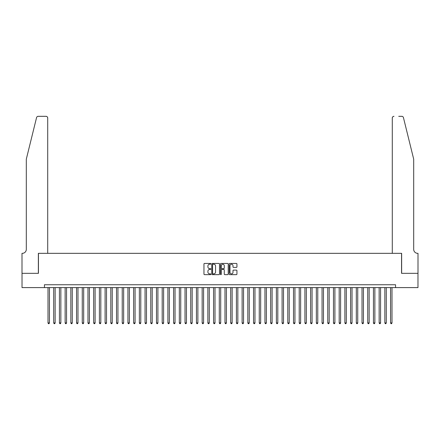 <?xml version="1.0" encoding="UTF-8"?>
<svg xmlns="http://www.w3.org/2000/svg" width="440" height="440" viewBox="0 0 440 440"><rect width="100%" height="100%" fill="white"/><g stroke="black" fill="none" stroke-linecap="round" stroke-linejoin="round"><path stroke-width="0.66" d="M210.865 263.829A0.391 0.391 0 0 0 210.474 263.439L204.518 263.439A0.561 0.561 0 0 0 203.957 264L203.957 274.087A0.561 0.561 0 0 0 204.518 274.648L210.474 274.648A0.391 0.391 0 0 0 210.865 274.257A0.391 0.391 0 0 0 210.474 273.862L209.704 273.862A1.793 1.793 0 0 1 207.911 272.069L207.911 271.227A1.793 1.793 0 0 1 209.704 269.434L210.474 269.434A0.391 0.391 0 0 0 210.865 269.044A0.391 0.391 0 0 0 210.474 268.653L209.704 268.653A1.793 1.793 0 0 1 207.911 266.86L207.911 266.019A1.793 1.793 0 0 1 209.704 264.226L210.474 264.226A0.391 0.391 0 0 0 210.865 263.829M236.379 267.388A0.561 0.561 0 0 0 236.94 266.827L236.94 264A0.561 0.561 0 0 0 236.379 263.439L229.763 263.439A0.561 0.561 0 0 0 229.207 264L229.207 274.087A0.561 0.561 0 0 0 229.763 274.648L236.379 274.648A0.561 0.561 0 0 0 236.94 274.087L236.94 270.666A0.561 0.561 0 0 0 236.379 270.111L233.547 270.111A0.561 0.561 0 0 0 232.986 270.666L232.986 272.365A1.502 1.502 0 0 1 231.49 273.862A1.502 1.502 0 0 1 229.988 272.365L229.988 265.721A1.502 1.502 0 0 1 231.49 264.226A1.502 1.502 0 0 1 232.986 265.721L232.986 266.827A0.561 0.561 0 0 0 233.547 267.388L236.379 267.388M44.44 287.601L22.027 287.601L22.027 273.328L38.445 273.328L38.445 253.341L401.555 253.341L401.555 273.328L417.973 273.328L417.973 287.601L395.56 287.601L395.56 284.746L44.44 284.746L44.44 287.601L395.56 287.601M219.511 264A0.561 0.561 0 0 0 218.95 263.439L212.339 263.439A0.561 0.561 0 0 0 211.778 264L211.778 274.087A0.561 0.561 0 0 0 212.339 274.648L218.95 274.648A0.561 0.561 0 0 0 219.511 274.087L219.511 264M221.051 263.439L227.662 263.439A0.561 0.561 0 0 1 228.223 264L228.223 274.087A0.561 0.561 0 0 1 227.662 274.648L224.835 274.648A0.561 0.561 0 0 1 224.274 274.087L224.274 269.995A0.561 0.561 0 0 0 223.713 269.434L221.837 269.434A0.561 0.561 0 0 0 221.276 269.995L221.276 274.257A0.391 0.391 0 0 1 220.88 274.648A0.391 0.391 0 0 1 220.49 274.257L220.49 264A0.561 0.561 0 0 1 221.051 263.439M212.955 264.226A0.391 0.391 0 0 0 212.559 264.616L212.559 273.471A0.391 0.391 0 0 0 212.955 273.862L213.763 273.862A1.793 1.793 0 0 0 215.556 272.069L215.556 266.019A1.793 1.793 0 0 0 213.763 264.226L212.955 264.226M224.274 265.749A1.502 1.502 0 0 0 222.772 264.253A1.502 1.502 0 0 0 221.276 265.749L221.276 268.092A0.561 0.561 0 0 0 221.837 268.653L223.713 268.653A0.561 0.561 0 0 0 224.274 268.092L224.274 265.749M48.004 287.601L48.004 322.938L49.434 322.938L49.434 287.601M49.434 322.938L49.005 323.68L48.433 323.68L48.004 322.938M36.553 117.623C36.988 116.683 36.988 116.683 36.553 117.623C36.988 116.683 36.988 116.683 36.553 117.623L26.312 159.137L26.312 249.348A3.998 3.998 0 0 1 22.314 253.341L22 253.341L22 273.328L38.357 273.328L38.357 253.341L47.718 253.341L47.718 118.03A1.711 1.711 0 0 0 46.008 116.32L38.214 116.32A1.711 1.711 0 0 0 36.553 117.623M41.267 116.32L46.008 116.32C47.042 116.43 47.614 116.996 47.718 118.03L47.718 253.341M26.312 249.348A3.998 3.998 0 0 1 22.314 253.341M410.548 146.41L403.447 117.623L413.688 159.137L413.688 249.348A3.998 3.998 0 0 0 417.687 253.341L418 253.341L418 273.328L401.643 273.328L401.643 253.341L392.282 253.341L392.282 118.03L392.282 253.341M398.734 116.32L401.786 116.32A1.711 1.711 0 0 1 403.447 117.623M393.993 116.32A1.711 1.711 0 0 0 392.282 118.03C392.387 116.996 392.959 116.43 393.993 116.32M413.688 249.348A3.998 3.998 0 0 0 417.687 253.341M53.713 287.601L53.713 322.938L55.143 322.938L55.143 287.601M55.143 322.938L54.714 323.68L54.142 323.68L53.713 322.938M59.422 287.601L59.422 322.938L60.852 322.938L60.852 287.601M60.852 322.938L60.423 323.68L59.851 323.68L59.422 322.938M65.137 287.601L65.137 322.938L66.561 322.938L66.561 287.601M66.561 322.938L66.132 323.68L65.56 323.68L65.137 322.938M70.846 287.601L70.846 322.938L72.27 322.938L72.27 287.601M72.27 322.938L71.841 323.68L71.269 323.68L70.846 322.938M76.555 287.601L76.555 322.938L77.979 322.938L77.979 287.601M77.979 322.938L77.55 323.68L76.984 323.68L76.555 322.938M82.264 287.601L82.264 322.938L83.688 322.938L83.688 287.601M83.688 322.938L83.259 323.68L82.693 323.68L82.264 322.938M87.972 287.601L87.972 322.938L89.397 322.938L89.397 287.601M89.397 322.938L88.968 323.68L88.401 323.68L87.972 322.938M93.682 287.601L93.682 322.938L95.106 322.938L95.106 287.601M95.106 322.938L94.683 323.68L94.111 323.68L93.682 322.938M99.391 287.601L99.391 322.938L100.815 322.938L100.815 287.601M100.815 322.938L100.392 323.68L99.82 323.68L99.391 322.938M105.1 287.601L105.1 322.938L106.53 322.938L106.53 287.601M106.53 322.938L106.101 323.68L105.529 323.68L105.1 322.938M110.809 287.601L110.809 322.938L112.239 322.938L112.239 287.601M112.239 322.938L111.809 323.68L111.238 323.68L110.809 322.938M116.518 287.601L116.518 322.938L117.948 322.938L117.948 287.601M117.948 322.938L117.519 323.68L116.947 323.68L116.518 322.938M122.227 287.601L122.227 322.938L123.657 322.938L123.657 287.601M123.657 322.938L123.228 323.68L122.656 323.68L122.227 322.938M127.936 287.601L127.936 322.938L129.366 322.938L129.366 287.601M129.366 322.938L128.937 323.68L128.364 323.68L127.936 322.938M133.645 287.601L133.645 322.938L135.075 322.938L135.075 287.601M135.075 322.938L134.645 323.68L134.074 323.68L133.645 322.938M139.354 287.601L139.354 322.938L140.784 322.938L140.784 287.601M140.784 322.938L140.355 323.68L139.783 323.68L139.354 322.938M145.062 287.601L145.062 322.938L146.493 322.938L146.493 287.601M146.493 322.938L146.064 323.68L145.492 323.68L145.062 322.938M150.772 287.601L150.772 322.938L152.202 322.938L152.202 287.601M152.202 322.938L151.773 323.68L151.201 323.68L150.772 322.938M156.486 287.601L156.486 322.938L157.911 322.938L157.911 287.601M157.911 322.938L157.482 323.68L156.91 323.68L156.486 322.938M162.195 287.601L162.195 322.938L163.62 322.938L163.62 287.601M163.62 322.938L163.191 323.68L162.619 323.68L162.195 322.938M167.904 287.601L167.904 322.938L169.329 322.938L169.329 287.601M169.329 322.938L168.899 323.68L168.333 323.68L167.904 322.938M173.613 287.601L173.613 322.938L175.038 322.938L175.038 287.601M175.038 322.938L174.609 323.68L174.042 323.68L173.613 322.938M179.322 287.601L179.322 322.938L180.747 322.938L180.747 287.601M180.747 322.938L180.318 323.68L179.751 323.68L179.322 322.938M185.031 287.601L185.031 322.938L186.456 322.938L186.456 287.601M186.456 322.938L186.032 323.68L185.46 323.68L185.031 322.938M190.74 287.601L190.74 322.938L192.165 322.938L192.165 287.601M192.165 322.938L191.741 323.68L191.169 323.68L190.74 322.938M196.449 287.601L196.449 322.938L197.879 322.938L197.879 287.601M197.879 322.938L197.45 323.68L196.878 323.68L196.449 322.938M202.158 287.601L202.158 322.938L203.588 322.938L203.588 287.601M203.588 322.938L203.159 323.68L202.587 323.68L202.158 322.938M207.867 287.601L207.867 322.938L209.297 322.938L209.297 287.601M209.297 322.938L208.868 323.68L208.296 323.68L207.867 322.938M213.576 287.601L213.576 322.938L215.006 322.938L215.006 287.601M215.006 322.938L214.577 323.68L214.005 323.68L213.576 322.938M219.285 287.601L219.285 322.938L220.715 322.938L220.715 287.601M220.715 322.938L220.286 323.68L219.714 323.68L219.285 322.938M224.994 287.601L224.994 322.938L226.424 322.938L226.424 287.601M226.424 322.938L225.995 323.68L225.423 323.68L224.994 322.938M230.703 287.601L230.703 322.938L232.133 322.938L232.133 287.601M232.133 322.938L231.704 323.68L231.132 323.68L230.703 322.938M236.412 287.601L236.412 322.938L237.842 322.938L237.842 287.601M237.842 322.938L237.413 323.68L236.841 323.68L236.412 322.938M242.121 287.601L242.121 322.938L243.551 322.938L243.551 287.601M243.551 322.938L243.122 323.68L242.55 323.68L242.121 322.938M247.836 287.601L247.836 322.938L249.26 322.938L249.26 287.601M249.26 322.938L248.831 323.68L248.259 323.68L247.836 322.938M253.545 287.601L253.545 322.938L254.969 322.938L254.969 287.601M254.969 322.938L254.54 323.68L253.968 323.68L253.545 322.938M259.254 287.601L259.254 322.938L260.678 322.938L260.678 287.601M260.678 322.938L260.249 323.68L259.683 323.68L259.254 322.938M264.963 287.601L264.963 322.938L266.387 322.938L266.387 287.601M266.387 322.938L265.958 323.68L265.392 323.68L264.963 322.938M270.672 287.601L270.672 322.938L272.096 322.938L272.096 287.601M272.096 322.938L271.667 323.68L271.101 323.68L270.672 322.938M276.381 287.601L276.381 322.938L277.805 322.938L277.805 287.601M277.805 322.938L277.382 323.68L276.81 323.68L276.381 322.938M282.09 287.601L282.09 322.938L283.514 322.938L283.514 287.601M283.514 322.938L283.091 323.68L282.519 323.68L282.09 322.938M287.798 287.601L287.798 322.938L289.229 322.938L289.229 287.601M289.229 322.938L288.8 323.68L288.228 323.68L287.798 322.938M293.507 287.601L293.507 322.938L294.938 322.938L294.938 287.601M294.938 322.938L294.509 323.68L293.937 323.68L293.507 322.938M299.216 287.601L299.216 322.938L300.647 322.938L300.647 287.601M300.647 322.938L300.218 323.68L299.645 323.68L299.216 322.938M304.925 287.601L304.925 322.938L306.356 322.938L306.356 287.601M306.356 322.938L305.927 323.68L305.355 323.68L304.925 322.938M310.635 287.601L310.635 322.938L312.065 322.938L312.065 287.601M312.065 322.938L311.636 323.68L311.064 323.68L310.635 322.938M316.344 287.601L316.344 322.938L317.774 322.938L317.774 287.601M317.774 322.938L317.345 323.68L316.773 323.68L316.344 322.938M322.053 287.601L322.053 322.938L323.483 322.938L323.483 287.601M323.483 322.938L323.054 323.68L322.482 323.68L322.053 322.938M327.762 287.601L327.762 322.938L329.192 322.938L329.192 287.601M329.192 322.938L328.763 323.68L328.191 323.68L327.762 322.938M333.471 287.601L333.471 322.938L334.901 322.938L334.901 287.601M334.901 322.938L334.472 323.68L333.9 323.68L333.471 322.938M339.185 287.601L339.185 322.938L340.61 322.938L340.61 287.601M340.61 322.938L340.18 323.68L339.609 323.68L339.185 322.938M344.894 287.601L344.894 322.938L346.319 322.938L346.319 287.601M346.319 322.938L345.889 323.68L345.318 323.68L344.894 322.938M350.603 287.601L350.603 322.938L352.028 322.938L352.028 287.601M352.028 322.938L351.599 323.68L351.032 323.68L350.603 322.938M356.312 287.601L356.312 322.938L357.736 322.938L357.736 287.601M357.736 322.938L357.308 323.68L356.741 323.68L356.312 322.938M362.021 287.601L362.021 322.938L363.445 322.938L363.445 287.601M363.445 322.938L363.017 323.68L362.45 323.68L362.021 322.938M367.73 287.601L367.73 322.938L369.155 322.938L369.155 287.601M369.155 322.938L368.731 323.68L368.159 323.68L367.73 322.938M373.439 287.601L373.439 322.938L374.864 322.938L374.864 287.601M374.864 322.938L374.44 323.68L373.868 323.68L373.439 322.938M379.148 287.601L379.148 322.938L380.578 322.938L380.578 287.601M380.578 322.938L380.149 323.68L379.577 323.68L379.148 322.938M384.857 287.601L384.857 322.938L386.287 322.938L386.287 287.601M386.287 322.938L385.858 323.68L385.286 323.68L384.857 322.938M390.566 287.601L390.566 322.938L391.996 322.938L391.996 287.601M391.996 322.938L391.567 323.68L390.995 323.68L390.566 322.938"/></g></svg>
